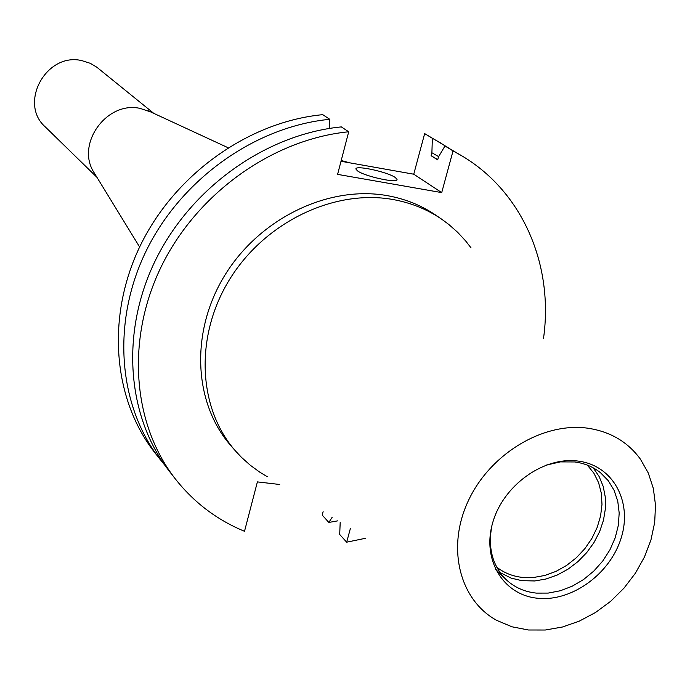 <?xml version="1.0" encoding="UTF-8"?>
<svg xmlns="http://www.w3.org/2000/svg" width="690" height="690" viewBox="0 0 690 690"><rect width="100%" height="100%" fill="white"/><g stroke="black" fill="none" stroke-linecap="round" stroke-linejoin="round"><path stroke-width="1.03" d="M153.792 113.367L96.798 67.197L90.304 63.316L81.817 60.617C46.325 52.069 18.285 103.302 45.316 126.934L96.91 177.287M150.558 111.875L140.165 108.416C106.915 100.731 75.667 143.831 93.806 172.215L95.056 174.251M357.489 170.861C364.838 176.485 398.449 183.73 397.017 179.409L395.318 177.528C387.651 171.905 354.712 164.807 355.928 169.067L357.489 170.861M587.363 465.138L593.9 473.228L598.601 482.698L601.326 493.212L601.991 504.425L600.593 515.956L597.178 527.419L591.882 538.442L584.861 548.662L576.366 557.744L566.663 565.395L556.08 571.355L544.945 575.434L533.646 577.478L522.537 577.418C512.679 576.357 504.054 572.907 496.653 567.068M593.176 467.829L599.11 476.488L603.198 486.39L605.311 497.214L605.406 508.608L603.483 520.217L599.619 531.671L593.935 542.625L586.612 552.725L577.875 561.669L568.008 569.172L557.304 575.003L546.092 578.979L534.733 580.963L521.735 580.652L511.118 578.099L500 572.528M545.687 465.233L560.375 461.895L574.736 461.955C584.577 463.266 593.15 466.837 600.447 472.685L608.235 480.637L614.066 490.262L617.757 501.199L619.189 513.05L618.326 525.383L615.213 537.777L609.951 549.792L602.758 561.005L593.857 571.027L583.585 579.514L572.286 586.172L560.349 590.752L548.188 593.09L536.251 593.098C524.184 591.804 513.99 587.164 505.675 579.186C492.324 565.36 487.735 547.524 491.91 525.659M578.116 461.084C612.755 465.293 632.514 501.276 621.354 537.372C610.684 573.537 572.019 601.87 537.812 598.264C503.45 595.211 481.775 560.047 492.677 522.787C503.053 485.475 543.651 456.314 578.116 461.084M528.488 629.996L511.971 626.796L496.826 620.431C459.54 600.197 446.249 547.757 468.277 500.888C489.96 453.925 543.134 421.901 587.777 428.197C610.202 431.543 627.736 441.85 640.38 459.109L648.264 472.961L653.344 488.451L655.5 505.106L654.689 522.425L650.963 539.899L644.451 557.011L635.343 573.278L623.924 588.225L610.521 601.421L595.505 612.496L579.324 621.112L562.428 627.02L545.316 630.013L528.488 629.996M267.323 476.738L259.768 472.167L250.272 465.224L241.5 457.375L235.437 450.906C197.78 408.075 194.468 336.021 229.77 279.174C264.891 222.249 333.77 189.069 392.489 199.436C410.654 202.636 427.05 209.217 441.652 219.17L448.776 224.448L457.599 232.254L465.595 240.879L471.011 247.839M235.437 450.906L230.865 445.671C193.373 403.012 190.035 331.329 225.121 274.801C260.018 218.195 328.526 185.231 386.969 195.581C405.056 198.772 421.374 205.327 435.916 215.246L441.652 219.17M279.692 484.484L257.396 481.896L244.51 531.291C217.134 520.001 194.157 502.648 175.588 479.24C132.532 424.393 125.606 339.463 161.451 266.219C197.314 193.028 272.895 139.259 348.709 131.773L337.6 174.372L441.712 192.605L453.045 150.903L444.964 145.978L438.504 156.88L437.693 159.873L431.095 155.724L431.897 152.749L432.354 138.285L424.661 133.593L448.259 147.746M323.127 511.678L322.213 515.094L328.845 522.442L332.14 517.319M165.255 465.767L154.957 452.873C112.789 399.148 105.837 316.322 140.553 245.088C175.303 173.897 248.78 121.759 322.73 114.661L329.777 119.301L329.372 128.435M424.661 133.593L413.75 174.199L341.015 161.279M432.354 138.285L442.005 143.744M337.764 520.846L328.845 522.442M160.554 460.023C118.145 405.987 111.194 322.592 146.22 250.815C181.263 179.081 255.317 126.503 329.777 119.301M431.897 152.749L438.65 156.639M431.095 155.724L437.771 159.606M444.964 145.978L462.843 156.44C523.201 192.786 553.76 265.685 543.53 338.298M340.196 522.365L339.704 534.474L346.665 542.185L350.322 528.712M175.588 479.24L169.714 471.736C126.908 417.2 119.974 332.873 155.5 260.199C191.044 187.577 266.029 134.274 341.309 126.9L348.709 131.773M453.045 150.903L462.843 156.44M365.588 538.26L346.665 542.185M341.214 160.511L349.959 162.866M413.75 174.199L441.712 192.605M93.806 172.215L139.63 247.003M505.675 579.186L495.403 569.138M148.402 110.874L228.002 147.695"/></g></svg>

